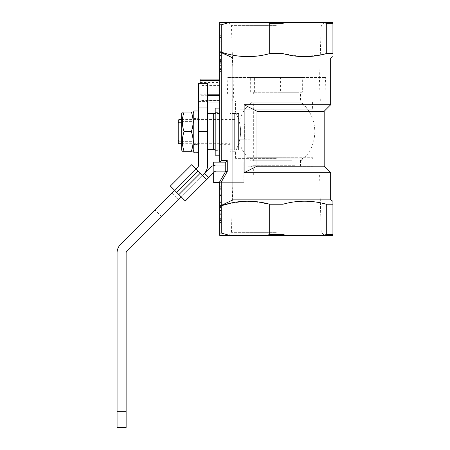 <?xml version="1.0" encoding="UTF-8"?>
<svg xmlns="http://www.w3.org/2000/svg" width="450" height="450" viewBox="0 0 450 450"><rect width="100%" height="100%" fill="white"/><g stroke="black" fill="none" stroke-linecap="round" stroke-linejoin="round"><path stroke-width="0.34" stroke-dasharray="2.25 1.69" d="M219.718 182.661L243.866 182.661L213.677 182.661L213.677 162.129L243.866 162.129L243.866 182.661L243.866 162.129L225.754 162.129L225.754 171.186L219.718 181.755L219.718 233.044L221.226 233.044L229.461 235.339L219.718 235.339L219.718 233.044M213.677 172.609L213.677 165.493M276.322 235.339L228.223 235.339L276.322 235.339M276.322 232.324L231.435 232.324L276.322 232.324M276.322 22.5L228.319 22.5L276.322 22.5M276.322 25.616L231.435 25.616L276.322 25.616M253.682 174.96L298.963 174.96L253.682 174.96L253.682 166.809L298.963 166.809L253.682 166.809M298.963 174.96L298.963 166.809M276.322 174.96L319.607 174.96L276.322 174.96M276.322 180.996L319.607 180.996L276.322 180.996M276.322 97.976L231.941 97.976L276.322 97.976M276.322 158.355L235.564 158.355L276.322 158.355M276.322 166.809L312.553 166.809L276.322 166.809M240.604 131.636C240.615 120.96 235.373 111.898 235.564 112.016C235.373 111.904 240.615 120.949 240.604 131.636C240.615 120.96 235.373 111.898 235.564 112.016C235.373 111.904 240.615 120.949 240.604 131.636C240.621 142.307 235.373 151.38 235.564 151.262C235.373 151.386 240.626 142.267 240.604 131.636C240.621 142.307 235.373 151.38 235.564 151.262C235.373 151.386 240.626 142.267 240.604 131.636M276.322 100.997L231.941 100.997L276.322 100.997M230.13 131.636L230.13 151.262L230.13 131.636M215.19 155.188L215.19 108.09M219.718 131.636L219.718 155.188L219.718 131.636M324.174 166.208L257.001 166.208L244.125 172.693L330.666 172.693M330.666 199.868L232.442 200.081M332.927 201.172L332.927 204.227L326.295 204.227C311.895 200.199 297.45 200.199 282.96 204.227L269.691 204.227L251.139 201.24L232.357 202.804M221.226 233.044L221.226 205.734L219.819 205.903L221.226 205.476L221.226 179.111M221.226 51.334L221.226 37.373L221.226 51.334L219.718 51.334L221.226 51.334M221.226 41.811L221.226 37.592L221.226 41.811L221.226 37.592L221.226 41.811L219.718 41.811L221.226 41.811L219.718 41.811L219.718 37.592L221.226 37.592L219.718 37.592L219.718 41.811L221.226 41.811M221.226 65.812L221.226 61.521L219.718 61.538L221.226 61.521L221.226 55.491L221.226 69.593L221.226 65.374L221.226 68.355L221.226 65.812L219.718 65.812L219.718 62.977L221.226 62.977L219.718 62.977L219.718 56.869L219.718 69.593L219.718 55.491L219.718 58.832L219.718 56.869L221.226 56.869L221.226 69.593L221.226 55.491L221.226 69.446L221.226 55.491L221.226 58.832L221.226 56.869L219.718 56.869L219.718 59.631L221.226 59.631L219.718 59.631L219.718 55.491L221.226 55.491L219.718 55.491L219.718 69.446L221.226 69.446L219.718 69.446L219.718 59.271L221.226 59.271L219.718 59.271L219.718 58.106L221.226 58.106L219.718 58.112L219.718 55.491L221.226 55.491L219.718 55.491L219.718 58.978L221.226 58.978M221.226 36.838L221.226 71.561L221.226 35.331L221.226 36.838L219.718 36.838L219.718 70.048L219.718 35.331L219.718 36.838L221.226 36.838M221.226 202.281L221.226 188.325L221.226 202.281L219.718 202.281L221.226 202.281M221.226 195.446L221.226 188.325L221.226 202.427L221.226 188.325L221.226 202.427L221.226 188.325L221.226 195.446L219.718 195.446L219.718 202.427L219.718 188.325L219.718 195.446L221.226 195.446L219.718 195.446L219.718 202.427L221.226 202.427L219.718 202.427L219.718 188.325L221.226 188.325L219.718 188.325L219.718 195.446L221.226 195.446L219.718 195.446L219.718 202.427L219.718 188.325L219.718 195.446L221.226 195.446M221.226 207.529L221.226 220.612L221.226 207.529L219.718 207.529L219.718 213.345L221.226 213.345L221.226 220.612L221.226 213.345L219.718 213.345L219.718 219.308L221.226 219.33L221.226 213.126L221.226 219.308L219.718 219.324L219.718 214.656L221.226 214.656L219.718 214.656L219.718 213.199L221.226 213.199L219.718 213.199L219.718 220.399L221.226 220.399L219.718 220.399L219.718 218.362L221.226 218.362L219.718 218.362L219.718 220.612L221.226 220.612L219.718 220.612L219.718 206.151L221.226 206.151L219.718 206.151L219.718 210.51L221.226 210.51L219.718 210.51L219.718 207.529L219.718 220.612L219.718 206.151L219.718 213.126L219.718 207.529L221.226 207.529L219.718 207.529L219.718 210.949L221.226 210.949L219.718 210.949L219.718 208.041L221.226 208.041M221.226 187.791L221.226 222.508L221.226 186.283L221.226 187.791L219.718 187.791L219.718 221.001L219.718 186.283L219.718 187.791L221.226 187.791M219.718 24.801L219.718 22.5L229.461 22.5L221.226 24.801L219.718 24.801L219.724 162.129M219.718 70.048L219.718 71.561L219.718 70.048L221.226 70.048L219.718 70.048M219.718 100.896L219.718 79.104L219.718 100.896M282.96 234.557L286.065 235.339L266.58 235.339L269.691 234.557L282.96 234.557L282.96 204.227M332.927 234.557L332.927 235.339L323.19 235.339L326.295 234.557L332.927 234.557L332.927 204.227M326.295 23.287L323.19 22.5L332.927 22.5L332.927 23.287L326.295 23.287L326.295 53.617L332.927 53.617C332.927 57.645 332.927 57.645 332.927 53.617L332.927 23.287M269.691 23.287L266.58 22.5L286.065 22.5L282.96 23.287L269.691 23.287L269.691 53.617L282.96 53.617L301.506 56.599L320.287 55.041M219.718 221.001L219.718 222.508L219.718 221.001L221.226 221.001L219.718 221.001M229.461 235.339L266.58 235.339M269.691 234.557L269.691 204.227M286.065 235.339L323.19 235.339M326.295 234.557L326.295 204.227M324.174 111.257L257.001 111.257L257.001 166.208M330.666 104.766L244.125 104.766L257.001 111.257M330.666 57.971L232.909 57.971L232.909 199.868M244.125 104.766L244.125 172.693M219.819 51.936L219.819 162.129L221.226 162.129L221.226 52.363L219.819 51.936L221.226 52.104C237.24 57.561 253.395 58.067 269.691 53.617M232.909 57.971L232.442 57.758M323.19 22.5L286.065 22.5M282.96 23.287L282.96 53.617M266.58 22.5L229.461 22.5M221.226 162.129L225.754 162.129M215.19 131.636L215.19 150.654L215.19 131.636M207.641 95.709L200.093 95.709L200.093 102.043L207.641 102.043L200.093 102.043L200.093 85.444L219.718 85.444M200.093 95.709L200.093 83.334M200.093 85.444L200.093 83.936L219.718 83.936L200.093 83.936L200.093 79.104L219.718 79.104M221.226 222.508L219.718 222.508L221.226 222.508M219.718 186.283L221.226 186.283L219.718 186.283M221.226 71.561L219.718 71.561L221.226 71.561M219.718 35.331L221.226 35.331L219.718 35.331M219.819 205.903L219.819 181.575M219.718 219.308L219.718 206.438L219.718 219.33L219.718 213.126L219.718 219.308L221.226 219.308L219.718 219.33L221.226 219.308L219.718 219.324L219.718 216.18L221.226 216.18L219.718 216.18L219.718 206.438L221.226 206.438L219.718 206.438L219.718 220.399L221.226 220.399L219.718 220.399L219.718 210.949L219.718 220.399L221.226 220.399L219.718 220.399L219.718 206.438L221.226 206.438L219.718 206.438L219.718 216.034L221.226 216.034L219.718 216.034L219.718 219.308L221.226 219.308M219.718 213.126L221.226 213.126L219.718 213.126M219.718 208.041L219.718 207.529M219.718 206.438L221.226 206.438L219.718 206.438M219.718 195.159L219.718 201.189L219.718 189.709L219.718 195.159L221.226 195.159L221.226 201.189L221.226 189.709L221.226 201.189L221.226 189.709L221.226 201.189L221.226 189.709L221.226 195.159L219.718 195.159L219.718 196.104L221.226 196.104L219.718 196.104L219.718 201.189L219.718 194.721L221.226 194.721L219.718 194.721L219.718 189.709L221.226 189.709L219.718 189.709L219.718 194.794L221.226 194.794L219.718 194.794L219.718 201.189L219.718 189.709L219.718 195.159L221.226 195.159M219.718 201.201L221.226 201.189L219.718 201.201M219.718 202.427L221.226 202.427M219.718 188.325L221.226 188.325L219.718 188.325L219.718 202.281L219.718 192.105L221.226 192.105L219.718 192.105L219.718 190.941L221.226 190.941L219.718 190.952L219.718 188.325L221.226 188.325M219.718 194.794L221.226 194.794M219.718 196.104L221.226 196.104M219.718 194.721L221.226 194.721M219.718 189.709L221.226 189.709M219.718 64.941L219.718 68.355L219.718 64.941L221.226 64.941L221.226 61.959L221.226 68.355L221.226 64.941M219.718 58.832L221.226 58.832L219.718 58.832M219.718 63.264L221.226 63.264M219.718 58.978L219.718 69.593L221.226 69.593L219.718 69.593L219.718 65.374L221.226 65.374L219.718 65.374L219.718 68.355L221.226 68.355L219.718 68.355L219.718 65.812M219.718 64.867L221.226 64.867M219.718 60.576L221.226 60.576M219.718 62.319L221.226 62.319L219.718 62.319M219.718 62.032L221.226 62.032M219.718 61.959L221.226 61.959M219.718 64.794L221.226 64.794M219.718 65.301L221.226 65.301M219.718 62.106L221.226 62.106M219.718 61.521L221.226 61.521M219.718 37.592L221.226 37.592L219.718 37.592L219.718 41.811L219.718 37.592M219.718 37.373L221.226 37.373L219.718 37.373L219.718 51.334L219.718 41.152L221.226 41.152L219.718 41.152L219.718 39.994L221.226 39.994L219.718 39.999L219.718 37.373M291.729 160.251L252.169 160.251L291.729 160.251M294.924 165.302L252.169 165.302L294.924 165.302M256.489 158.884L302.079 158.884L256.489 158.884M297.129 157.753L249.311 157.753L297.129 157.753M248.422 157.753L312.553 157.753L248.422 157.753M248.422 166.809L312.553 166.809L248.422 166.809M295.504 166.809L251.415 166.809L295.504 166.809M230.13 113.524L230.13 149.749L230.13 113.524L234.658 113.524L234.658 149.749L234.658 113.524L234.658 149.749L234.658 113.524L238.584 113.524L238.584 149.749L238.584 113.524M230.13 149.749L238.584 149.749M178.959 143.713L178.959 141.064L215.038 141.064L215.038 122.209L178.959 122.209L178.959 119.559M181.676 119.559L234.658 119.559L234.658 143.713L234.658 119.559L234.658 143.713L234.658 119.559L230.13 119.559L230.13 143.713L230.13 119.559M181.676 143.713L230.13 143.713M250.059 125.415L250.059 139.185L250.059 125.415M250.059 139.185L238.584 139.185L238.584 124.087L250.059 124.087L238.584 124.087L238.584 139.185L250.059 139.185M181.676 122.209L215.038 122.209L215.038 141.064L181.676 141.064M178.206 120.313L178.206 142.959M215.038 141.064L215.038 122.209L215.038 141.064M178.959 141.064L178.206 140.074M178.206 123.199L178.959 122.209M298.963 161.072L253.682 161.072L298.963 161.072L298.963 102.201L253.682 102.201L298.963 102.201M253.682 161.072L253.682 102.201M276.322 161.072L301.129 161.072L276.322 161.072M301.129 102.201L276.322 102.201L301.129 102.201C310.022 110.002 314.584 119.812 314.814 131.636A38.492 38.492 0 0 1 301.129 161.072M239.119 124.087L244.373 124.087L244.373 139.185L244.373 124.087L239.119 124.087M244.373 139.185L238.579 139.185L244.373 139.185M276.322 102.201L251.522 102.201L276.322 102.201M244.373 124.087L249.907 124.087L244.373 124.087M300.476 94.05L300.476 102.021L307.598 109.147L245.047 109.147L252.169 102.021L300.476 102.021L252.169 102.021L252.169 94.05L300.476 94.05L252.169 94.05M312.553 109.147L240.097 109.147L312.553 109.147L312.553 100.997L240.097 100.997L312.553 100.997M240.097 109.147L240.097 100.997M319.95 100.997L232.701 100.997L319.95 100.997L319.95 94.05L232.701 94.05L319.95 94.05M232.701 100.997L232.701 94.05M245.047 109.147L307.598 109.147M324.433 94.05L227.632 94.05L324.433 94.05M227.7 77.445L325.536 77.445L227.7 77.445M298.699 94.05L253.682 94.05L298.699 94.05M253.952 92.239L298.963 92.239L253.952 92.239M302.332 77.445L250.312 77.445L302.332 77.445L302.332 92.239L280.609 92.239L280.609 77.445M280.609 92.239L302.332 92.239M298.046 92.239L298.046 77.445M272.036 92.239L272.036 77.445M250.312 92.239L250.312 77.445M254.604 92.239L254.604 77.445M213.677 131.636L213.677 113.524L213.677 131.636M207.641 131.636L198.585 131.636L198.585 83.334L207.641 83.334L207.641 165.105A12.077 12.077 0 0 1 204.103 173.644L127.013 250.734A3.021 3.021 0 0 0 126.129 252.872L126.129 427.5M178.487 199.26L161.409 216.338L178.487 199.26L172.08 192.859L155.002 209.936L172.08 192.859M161.409 216.338L155.002 209.936M117.073 427.5L117.073 411.3L126.129 411.3M196.166 152.241L193.753 152.1L193.753 118.536L193.753 144.737L198.585 144.439L198.585 131.636L198.585 165.105A3.021 3.021 0 0 1 197.702 167.243L120.606 244.333A12.077 12.077 0 0 0 117.073 252.872L117.073 411.3M195.975 168.964L174.628 190.311L178.898 194.58L170.359 186.041L176.76 192.448L198.112 171.101L202.382 175.371L181.029 196.718L204.514 173.233L208.783 177.502L204.514 173.233L208.783 177.502L206.651 179.64L200.244 173.233L178.898 194.58L176.76 192.448L198.112 171.101L191.706 164.694L198.112 171.101L191.706 164.694L170.359 186.041L191.706 164.694L170.359 186.041L174.628 190.311L195.975 168.964L174.628 190.311L170.359 186.041L174.628 190.311L195.975 168.964L174.628 190.311M198.585 101.447L207.641 101.453L198.585 101.447M198.585 122.209L198.585 141.064L198.585 122.209L207.641 122.209L207.641 119.559L207.641 141.064L207.641 122.209L198.585 122.209M198.585 141.064L198.585 143.713L198.585 141.064L207.641 141.064L207.641 143.713L207.641 141.064L198.585 141.064M225.754 171.101L225.754 165.06L225.754 171.101L216.439 171.101A3.021 3.021 0 0 0 214.301 171.984L208.783 177.502M225.754 165.06L216.439 165.06A9.056 9.056 0 0 0 210.032 167.715L204.514 173.233M204.103 173.644L181.029 196.718L185.299 200.987L181.029 196.718M202.382 175.371L206.651 179.64L200.244 173.233L178.898 194.58L185.299 200.987M193.753 152.1L193.753 110.987M198.585 131.636L198.585 144.439M193.753 152.286L193.753 144.737M198.585 144.737L193.753 144.439M193.753 131.636L193.753 150.131L193.753 131.636M193.056 131.636L193.056 121.601L193.056 131.636M181.676 113.147L181.676 150.131M182.886 131.636L182.886 121.601L182.886 131.636M193.101 151.262L191.942 151.262M191.346 151.262C193.652 144.737 193.652 138.195 191.346 131.636C193.652 125.111 193.652 118.569 191.346 112.016L184.084 112.016C181.783 118.541 181.783 125.078 184.084 131.636C181.783 138.161 181.783 144.703 184.084 151.262L191.346 151.262M183.487 151.262L182.407 151.262M191.942 112.016L193.101 112.016M182.407 112.016L183.487 112.016M184.084 131.636L191.346 131.636M221.226 52.104L221.226 24.801M200.093 100.896L207.641 100.896M200.093 94.202L207.641 94.202M200.093 80.511L219.718 80.511M200.093 82.536L219.718 82.536M219.718 100.536L200.093 100.536M219.718 220.612L221.226 220.612M219.718 218.362L221.226 218.362M219.718 195.666L221.226 195.666M219.718 59.197L221.226 59.197M198.112 171.101L176.76 192.448M178.898 194.58L200.244 173.233M233.038 174.96L231.435 232.324L228.223 235.339M233.696 97.976L231.435 25.616L228.319 22.5M240.097 157.753L240.097 158.355M235.564 158.355L235.564 151.262L230.13 151.262M230.13 112.016L235.564 112.016L235.564 100.997M231.941 100.997L231.941 97.976M215.19 112.618L219.718 112.618M230.13 118.957L219.718 118.957M230.13 144.315L219.718 144.315M215.19 150.654L219.718 150.654M320.704 100.997L320.704 97.976M317.081 158.355L317.081 100.997M312.553 157.753L312.553 158.355M318.949 97.976L321.21 25.616L324.326 22.5M319.607 174.96L321.21 232.324L324.422 235.339M303.339 157.753L302.079 158.884A38.492 38.492 0 0 1 300.476 160.251L300.476 165.302L301.23 166.809M249.311 157.753L250.566 158.884A38.492 38.492 0 0 0 252.169 160.251L252.169 165.302L251.415 166.809M238.579 139.185A38.492 38.492 0 0 0 251.522 161.072M251.522 102.201A38.492 38.492 0 0 0 238.579 124.087M249.907 124.087L249.907 139.185M325.012 94.05L325.536 77.445M253.682 92.239L253.682 94.05M298.963 92.239L298.963 94.05M227.632 94.05L227.115 77.445M219.718 119.559L198.585 119.559M219.718 149.749L215.19 149.749M219.718 113.524L215.19 113.524M219.718 143.713L198.585 143.713M193.753 118.536L198.585 118.536M181.676 120.904L182.886 121.601L193.056 121.601L193.753 120.397M181.676 142.369L182.886 141.671L193.056 141.671L193.753 142.881"/><path stroke-width="0.67" d="M219.718 233.044L219.718 235.339L229.461 235.339L221.226 233.044L219.718 233.044L219.718 181.755L225.754 171.186L225.754 162.129L213.677 162.129L213.677 165.493M219.718 182.661L213.677 182.661L213.677 172.609M219.718 108.09L215.19 108.09L215.19 155.188L219.718 155.188M324.174 166.208L330.666 172.693L244.125 172.693L257.001 166.208L324.174 166.208L324.174 111.257L330.666 104.766L330.666 57.971L332.927 56.548M320.287 55.041L326.295 53.617C311.895 57.645 297.45 57.645 282.96 53.617L269.691 53.617C253.479 58.067 237.33 57.561 221.226 52.104L219.819 51.936L232.909 57.971L232.909 199.868L221.226 205.476L232.909 199.868L330.666 199.868L332.927 201.302M232.357 202.804L221.226 205.734C237.24 200.278 253.395 199.772 269.691 204.227L269.691 234.557L266.58 235.339L286.065 235.339L282.96 234.557L269.691 234.557M219.819 51.936L219.819 162.028L221.226 160.622L227.267 160.622L225.754 162.129L219.724 162.129L219.718 24.801L221.226 24.801L229.461 22.5L219.718 22.5L219.718 24.801M326.295 234.557L323.19 235.339L332.927 235.339L332.927 234.557L326.295 234.557L326.295 204.227L332.927 204.227L332.927 201.172M332.927 23.287L332.927 22.5L323.19 22.5L326.295 23.287L332.927 23.287L332.927 53.617C332.927 57.645 332.927 57.645 332.927 53.617L326.295 53.617L326.295 23.287M282.96 23.287L286.065 22.5L266.58 22.5L269.691 23.287L282.96 23.287L282.96 53.617M266.58 235.339L229.461 235.339M332.927 234.557L332.927 204.227M323.19 235.339L286.065 235.339M282.96 234.557L282.96 204.227C297.36 200.199 311.805 200.199 326.295 204.227M219.718 181.755L221.226 182.154L221.226 205.476L219.819 205.903L221.226 205.734L221.226 233.044M269.691 204.227L282.96 204.227M324.174 111.257L257.001 111.257L257.001 166.208M257.001 111.257L244.125 104.766L330.666 104.766M221.226 160.622L221.226 52.363L232.909 57.971L330.666 57.971M244.125 104.766L244.125 172.693M286.065 22.5L323.19 22.5M229.461 22.5L266.58 22.5M269.691 23.287L269.691 53.617M200.093 83.334L200.093 79.104L219.718 79.104M219.819 181.778L219.819 205.903M225.754 171.186L227.267 171.585L221.226 182.154M178.959 143.713L178.206 142.959L178.206 140.074L178.959 141.064L178.959 143.713L181.676 143.713M178.206 140.074L178.206 120.313L178.959 119.559L181.676 119.559M178.959 119.559L178.959 122.209L181.676 122.209M181.676 141.064L178.959 141.064M178.959 122.209L178.206 123.199M215.19 113.524L213.677 113.524L213.677 149.749L207.641 149.749M207.641 113.524L213.677 113.524L213.677 149.749L215.19 149.749M181.029 196.718L127.013 250.734A3.021 3.021 0 0 0 126.129 252.872L126.129 427.5L117.073 427.5L117.073 411.3L126.129 411.3M174.628 190.311L120.606 244.333A12.077 12.077 0 0 0 117.073 252.872L117.073 411.3M225.754 165.06L216.439 165.06A9.056 9.056 0 0 0 210.032 167.715L204.103 173.644A12.077 12.077 0 0 0 207.641 165.105L207.641 83.334L198.585 83.334L198.585 165.105A3.021 3.021 0 0 1 197.702 167.243L195.975 168.964M204.103 173.644L202.382 175.371M207.641 107.949L198.585 107.949M204.514 173.233L208.783 177.502L206.651 179.64L198.112 171.101L176.76 192.448L185.299 200.987L206.651 179.64L185.299 200.987M208.783 177.502L214.301 171.984A3.021 3.021 0 0 1 216.439 171.101L225.754 171.101M176.76 192.448L170.359 186.041L191.706 164.694L198.112 171.101M198.585 152.286L196.166 152.241M198.585 110.987L193.753 110.987L193.753 152.286L198.585 152.1M183.487 151.262L184.084 151.262C181.783 151.262 181.783 151.262 184.084 151.262C181.783 144.737 181.783 138.195 184.084 131.636L191.346 131.636C193.652 138.161 193.652 144.703 191.346 151.262C193.646 151.262 193.646 151.262 191.346 151.262L191.942 151.262M182.407 151.262L181.676 150.131L181.676 113.147L182.407 112.016M183.487 112.016L184.084 112.016C181.783 112.016 181.783 112.016 184.084 112.016L191.346 112.016C193.646 112.016 193.646 112.016 191.346 112.016L191.942 112.016M184.084 151.262L191.346 151.262M191.346 112.016C193.652 118.541 193.652 125.078 191.346 131.636M184.084 131.636C181.783 125.111 181.783 118.569 184.084 112.016M221.226 24.801L221.226 52.104M227.267 160.622L227.267 171.585M207.641 102.043L219.718 102.043L207.641 102.043M207.641 100.896L219.718 100.896M219.718 95.709L207.641 95.709M207.641 94.202L219.718 94.202M219.718 80.617L200.093 80.617M207.641 131.636L198.585 131.636M200.244 173.233L178.898 194.58M330.666 199.868L330.666 172.693M193.753 150.131L193.101 151.262M193.753 113.147L193.101 112.016"/></g></svg>
